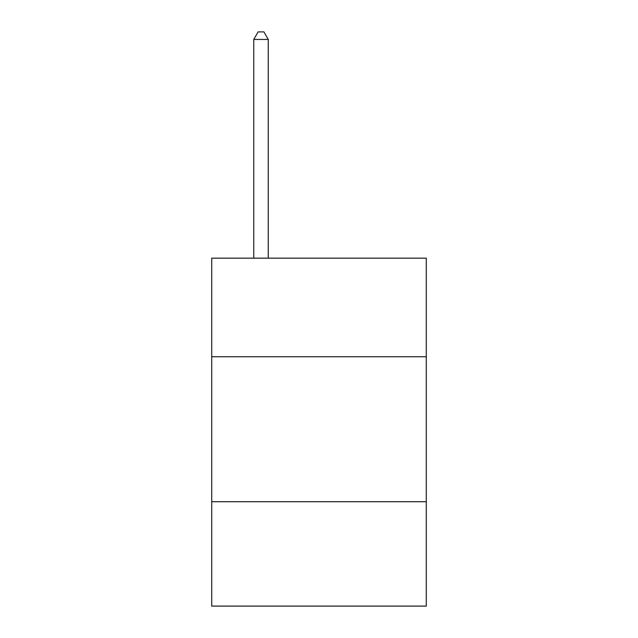 <?xml version="1.0" encoding="UTF-8"?>
<svg xmlns="http://www.w3.org/2000/svg" width="638" height="638" viewBox="0 0 638 638"><rect width="100%" height="100%" fill="white"/><g stroke="black" fill="none" stroke-linecap="round" stroke-linejoin="round"><path stroke-width="0.96" d="M211.72 356.754L426.28 356.754L426.28 258.167L211.72 258.167L211.72 606.1L426.28 606.1L426.28 501.723L211.72 501.723M426.28 501.723L426.28 356.754M268.263 258.167L268.263 39.436L253.764 39.436L253.764 258.167M253.764 39.436L258.111 31.9L263.909 31.9L268.263 39.436"/></g></svg>
